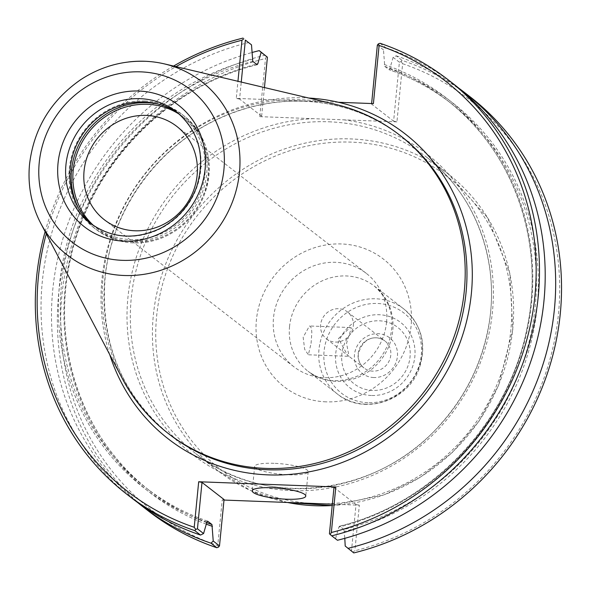 <?xml version="1.0" encoding="UTF-8"?>
<svg xmlns="http://www.w3.org/2000/svg" width="591" height="591" viewBox="0 0 591 591"><rect width="100%" height="100%" fill="white"/><g stroke="black" fill="none" stroke-linecap="round" stroke-linejoin="round"><path stroke-width="0.44" stroke-dasharray="2.96 2.22" d="M311.088 343.393L311.826 332.578L311.509 328.566L310.371 326.321L309.462 325.988L303.153 337.247L304.661 349.311L308.369 354.785L311.088 343.393M338.444 338.584L350.094 327.532L351.364 327.879L346.562 343.245L349 356.336L347.56 355.221L338.444 338.584M386.551 322.154A59.085 55.391 -52.2 0 0 366.235 273.315A59.085 55.391 -52.2 0 0 308.428 268.085A59.085 55.391 -52.2 0 0 273.5 317.862A59.085 55.391 -52.2 0 0 293.808 366.701A59.085 55.391 -52.2 0 0 351.615 371.924A59.085 55.391 -52.2 0 0 386.551 322.154M353.307 326.01A17.08 16.009 -52.2 0 0 347.434 311.9A17.08 16.009 -52.2 0 0 338.599 308.716A17.08 16.009 -52.2 0 0 321.814 319.938A17.08 16.009 -52.2 0 0 326.498 338.887A17.08 16.009 -52.2 0 0 343.208 340.394A17.08 16.009 -52.2 0 0 353.307 326.01M264.443 87.549L261.636 116.176L259.804 116.649L265.499 58.502L266.63 56.463M261.636 116.176L239.584 99.074L241.254 82.068M401.09 61.567L402.634 63.71L396.93 121.857L393.613 121.185L399.398 62.203L401.09 61.567L402.065 60.378A262.212 245.804 127.8 0 1 470.148 96.85M259.804 116.649L396.93 121.857M402.634 63.71A259.523 243.285 127.8 0 1 558.458 314.05A259.523 243.285 127.8 0 1 354.873 550.746L352.982 552.193L353.773 552.925M332.341 504.175L359.343 505.202L354.873 550.746M223.996 500.06L222.216 499.993L217.747 545.537A259.523 243.285 127.8 0 1 61.922 295.197A259.523 243.285 127.8 0 1 265.499 58.502M399.398 62.203L393.118 57.334L396.199 55.827L402.065 60.378M396.199 55.827A262.212 245.804 127.8 0 1 458.993 88.318M380.02 43.276L385.738 47.708L383.478 49.858L377.353 45.101M371.621 103.543L371.569 104.082L393.613 121.185M373.401 103.61L371.569 104.082M393.118 57.334L389.794 68.807L389.026 69.679L384.748 66.369L383.478 49.858M384.748 66.369A245.405 230.047 127.8 0 1 446.611 99.872L450.881 103.181C432.176 88.702 411.587 77.554 389.107 69.723L389.026 69.679A245.405 230.047 127.8 0 1 450.881 103.181A245.405 230.047 127.8 0 1 528.908 342.485A245.405 230.047 127.8 0 1 343.932 529.529L344.804 538.342M385.738 47.708A262.212 245.804 127.8 0 1 453.814 84.188M329.431 533.806L337.439 540.255M335.562 538.564L338.887 527.091L339.662 526.219L343.932 529.529M109.734 354.622A193.094 181.016 127.8 0 1 101.94 279.358A193.094 181.016 127.8 0 1 271.217 99.731L236.274 98.401L237.951 81.285M46.275 233.851A259.523 243.285 127.8 0 1 175.97 66.62M218.522 547.089L217.747 545.537M148.755 511.252A262.212 245.804 127.8 0 1 65.653 254.492A262.212 245.804 127.8 0 1 265.13 55.177M132.421 498.582A262.212 245.804 127.8 0 1 49.319 241.83A262.212 245.804 127.8 0 1 248.796 42.508M239.584 99.074L236.274 98.401M45.13 231.665A262.212 245.804 127.8 0 1 173.577 66.052M224.048 499.521L222.216 499.993M137.71 502.564A262.212 245.804 127.8 0 1 59.698 250.296A262.212 245.804 127.8 0 1 251.899 52.54M333.981 487.427L356.026 504.529L351.482 550.908L352.982 552.193M345.203 546.04L351.482 550.908M339.448 526.167L339.662 526.219A245.405 230.047 127.8 0 0 524.638 339.168A245.405 230.047 127.8 0 0 446.611 99.872C513.756 150.779 545.936 243.278 526.611 330.051C507.942 423.333 430.765 504.204 339.448 526.167M359.343 505.202L356.026 504.529M274.01 463.314A26.89 5.223 -174.4 0 0 254.64 466.432A26.89 5.223 -174.4 0 0 288.807 474.795A26.89 5.223 -174.4 0 0 308.177 471.677A26.89 5.223 -174.4 0 0 274.01 463.314M338.451 102.28L271.217 99.731A193.094 181.016 127.8 0 1 308.738 98.032M144.884 100.987A71.806 67.315 127.8 0 1 182.021 114.351A71.806 67.315 127.8 0 1 201.716 194.011A71.806 67.315 127.8 0 1 131.136 241.194A71.806 67.315 127.8 0 1 94.006 227.831A71.806 67.315 127.8 0 1 74.303 148.164A71.806 67.315 127.8 0 1 144.884 100.987M178.63 113.494A70.462 66.052 127.8 0 1 180.824 115.127A70.462 66.052 127.8 0 1 200.157 193.301A70.462 66.052 127.8 0 1 130.899 239.591A70.462 66.052 127.8 0 1 94.457 226.479A70.462 66.052 127.8 0 1 92.344 224.757M29.964 189.061A109.704 102.841 127.8 0 1 29.572 164.394A109.704 102.841 127.8 0 1 128.513 61.966M122.381 378.698A188.795 176.982 127.8 0 1 133.61 190.095A188.795 176.982 127.8 0 1 301.772 99.761A188.795 176.982 127.8 0 1 335.2 104.289M316.03 503.672A185.16 173.577 -52.2 0 0 510.89 329.63A185.16 173.577 -52.2 0 0 351.482 142.128A185.16 173.577 -52.2 0 0 156.622 316.178A185.16 173.577 -52.2 0 0 316.03 503.672M287.499 502.476A187.849 176.096 127.8 0 1 217.894 470.768A187.849 176.096 127.8 0 1 153.313 315.505A187.849 176.096 127.8 0 1 351.002 138.929A187.849 176.096 127.8 0 1 448.141 173.887A187.849 176.096 127.8 0 1 502.801 373.977A187.849 176.096 127.8 0 1 332.201 505.541M328.914 121.798A187.849 176.096 127.8 0 1 426.052 156.755A187.849 176.096 127.8 0 1 477.594 365.172A187.849 176.096 127.8 0 1 292.944 488.594A187.849 176.096 127.8 0 1 195.806 453.637A187.849 176.096 127.8 0 1 131.224 298.374A187.849 176.096 127.8 0 1 328.914 121.798M326.018 401.843A80.856 75.803 127.8 0 1 256.405 319.967A80.856 75.803 127.8 0 1 341.495 243.957A80.856 75.803 127.8 0 1 411.107 325.84A80.856 75.803 127.8 0 1 326.018 401.843M343.637 119.833A190.538 178.615 127.8 0 1 491.165 321.932A190.538 178.615 127.8 0 1 286.864 490.382A190.538 178.615 127.8 0 1 127.915 297.701A190.538 178.615 127.8 0 1 313.097 118.673M384.246 64.5A246.75 231.31 127.8 0 1 531.619 302.252A246.75 231.31 127.8 0 1 338.887 527.091M206.902 522.075A246.75 231.31 127.8 0 1 59.528 284.323A246.75 231.31 127.8 0 1 252.261 59.492M206.303 524.158A246.75 231.31 127.8 0 1 65.357 285.985A246.75 231.31 127.8 0 1 256.391 64.16M389.794 68.807A246.75 231.31 127.8 0 1 537.175 306.559A246.75 231.31 127.8 0 1 344.442 531.398M303.552 101.142A188.795 176.982 127.8 0 1 401.178 136.277C372.906 114.647 340.608 102.974 304.276 101.26C274.667 100.16 246.011 106.055 218.315 118.939C156.467 147.233 110.968 211.482 105.035 278.863C100.463 343.43 122.041 395.357 169.772 434.644A188.795 176.982 127.8 0 1 104.873 278.597A188.795 176.982 127.8 0 1 303.552 101.142M207.515 521.151A245.405 230.047 127.8 0 1 145.822 487.701A245.405 230.047 127.8 0 1 67.795 248.405A245.405 230.047 127.8 0 1 252.771 61.353M206.739 522.636A245.405 230.047 127.8 0 1 150.092 491.018A245.405 230.047 127.8 0 1 72.065 251.714A245.405 230.047 127.8 0 1 257.041 64.67M289.531 326.683A53.966 50.59 127.8 0 1 346.319 275.953A53.966 50.59 127.8 0 1 374.229 286A53.966 50.59 127.8 0 1 389.033 345.868A53.966 50.59 127.8 0 1 335.991 381.328A53.966 50.59 127.8 0 1 308.081 371.281A53.966 50.59 127.8 0 1 289.531 326.683M365.423 404.155A53.966 50.59 127.8 0 1 337.513 394.108A53.966 50.59 127.8 0 1 318.963 349.51A53.966 50.59 127.8 0 1 375.75 298.78A53.966 50.59 127.8 0 1 403.66 308.827A53.966 50.59 127.8 0 1 418.465 368.695A53.966 50.59 127.8 0 1 365.423 404.155M367.816 402.7A50.811 47.635 127.8 0 1 324.067 351.246A50.811 47.635 127.8 0 1 377.546 303.478A50.811 47.635 127.8 0 1 421.294 354.94A50.811 47.635 127.8 0 1 367.816 402.7M371.325 395.49A41.363 38.77 127.8 0 1 335.718 353.603A41.363 38.77 127.8 0 1 379.245 314.73A41.363 38.77 127.8 0 1 414.845 356.609A41.363 38.77 127.8 0 1 371.325 395.49M372.522 390.422A35.652 33.421 127.8 0 1 341.827 354.319A35.652 33.421 127.8 0 1 379.348 320.802A35.652 33.421 127.8 0 1 410.043 356.905A35.652 33.421 127.8 0 1 372.522 390.422M373.785 377.538A22.458 21.054 127.8 0 1 354.452 354.799A22.458 21.054 127.8 0 1 378.085 333.686A22.458 21.054 127.8 0 1 397.418 356.425A22.458 21.054 127.8 0 1 373.785 377.538M372.818 371.141A17.08 16.009 127.8 0 1 363.99 367.957A17.08 16.009 127.8 0 1 358.116 353.846A17.08 16.009 127.8 0 1 376.09 337.793A17.08 16.009 127.8 0 1 384.918 340.97A17.08 16.009 127.8 0 1 389.602 359.919A17.08 16.009 127.8 0 1 372.818 371.141M180.033 114.728A70.462 66.052 127.8 0 1 203.991 193.309A70.462 66.052 127.8 0 1 133.854 241.889A70.462 66.052 127.8 0 1 93.88 225.814M158.898 104.215A71.806 67.315 127.8 0 1 184.237 116.072A71.806 67.315 127.8 0 1 203.939 195.739A71.806 67.315 127.8 0 1 133.359 242.916A71.806 67.315 127.8 0 1 96.222 229.552A71.806 67.315 127.8 0 1 78.44 207.958M180.824 115.127L176.524 111.788A70.462 66.052 127.8 0 1 195.857 189.962A70.462 66.052 127.8 0 1 126.6 236.26A70.462 66.052 127.8 0 1 90.157 223.147L94.457 226.479M350.094 327.532L309.462 325.988M347.434 311.9L384.918 340.97C377.509 335.385 363.155 335.74 358.323 354.172C357.939 359.985 359.823 364.581 363.99 367.957L348.993 356.329L308.369 354.792M287.3 502.461L250.658 490.582L217.894 470.768L195.806 453.637C264.074 509.25 376.216 496.706 438.692 426.296C464.393 398.171 480.86 365.674 488.1 328.795C501.102 263.542 476.316 194.919 426.052 156.755L448.141 173.887L487.568 217.71L509.774 273.175L512.796 329.63L498.59 385.376L478.983 421.213L452.455 452.359L420.253 477.336L383.914 494.963L332.194 505.615M366.235 273.315L176.812 126.408M293.808 366.701L104.385 219.786M254.64 466.432L252.246 490.848M308.177 471.677L305.776 496.1M257.255 64.722C166.13 86.641 89.064 167.209 70.218 260.262C50.634 347.205 82.792 440 150.092 491.018L145.822 487.701C164.527 502.18 185.116 513.335 207.596 521.159M374.229 286C391.02 301.144 395.889 319.842 388.819 342.086C383.367 356.801 373.778 367.757 360.045 374.96C340.645 383.67 323.329 382.443 308.081 371.281L337.513 394.108C363.502 415.857 408.351 401.2 419.374 368.06C426.938 344.368 421.701 324.622 403.66 308.827L374.229 286M326.498 338.887L347.56 355.221M182.021 114.351L184.237 116.072C208.645 137.57 215.08 164.527 203.533 196.929C194.624 217.082 180.011 231.044 159.71 238.808C136.395 246.513 115.238 243.426 96.222 229.552L94.006 227.831"/><path stroke-width="0.89" d="M197.128 175.246A59.085 55.391 127.8 0 1 162.193 225.016A59.085 55.391 127.8 0 1 104.385 219.786A59.085 55.391 127.8 0 1 96.828 139.151A59.085 55.391 127.8 0 1 176.812 126.408A59.085 55.391 127.8 0 1 197.128 175.246M251.899 52.54A262.212 245.804 127.8 0 1 259.264 50.627L267.42 57.194L264.443 87.549M241.254 82.068L245.368 40.092L251.5 44.85L252.771 61.353L257.041 64.67L257.816 63.798L261.141 52.326L267.42 57.194M259.264 50.627L261.141 52.326M332.341 504.175L223.996 500.06M458.993 88.318A262.212 245.804 127.8 0 1 464.282 92.299L470.148 96.85A262.212 245.804 127.8 0 1 553.25 353.61A262.212 245.804 127.8 0 1 353.773 552.925L345.203 546.04L344.804 538.342M464.282 92.299A262.212 245.804 127.8 0 1 547.384 349.059A262.212 245.804 127.8 0 1 347.907 548.374M371.621 103.543L377.353 45.101L378.329 43.911L380.02 43.276A262.212 245.804 127.8 0 1 448.096 79.748A262.212 245.804 127.8 0 1 531.198 336.508A262.212 245.804 127.8 0 1 331.721 535.823L330.221 534.537L331.344 532.498L335.814 486.954L198.687 481.746L194.217 527.29A259.523 243.285 127.8 0 1 46.275 233.851M308.738 98.032A193.094 181.016 127.8 0 1 338.451 102.28L373.401 103.61L379.104 45.463L378.329 43.911M448.096 79.748L453.814 84.188A262.212 245.804 127.8 0 1 536.916 340.941A262.212 245.804 127.8 0 1 337.439 540.255L331.721 535.823M379.104 45.463A259.523 243.285 127.8 0 1 534.929 295.803A259.523 243.285 127.8 0 1 331.344 532.498M175.97 66.62A259.523 243.285 127.8 0 1 241.97 40.254L237.951 81.285M216.831 547.724L218.522 547.089L219.497 545.899L213.225 541.031L210.965 543.173L216.831 547.724A262.212 245.804 127.8 0 1 148.755 511.252L142.889 506.701A262.212 245.804 127.8 0 1 137.71 502.564M251.5 44.85L245.368 40.092M213.225 541.031L211.955 524.52L207.677 521.203L206.902 522.075L203.577 533.547L197.453 528.797L201.996 482.419L224.048 499.521L219.497 545.899M194.217 527.29L195.761 529.433L194.786 530.622L200.504 535.054L203.577 533.547M200.504 535.054A262.212 245.804 127.8 0 1 132.421 498.582L126.703 494.15A262.212 245.804 127.8 0 1 45.13 231.665M243.861 38.807L241.97 40.254M194.786 530.622A262.212 245.804 127.8 0 1 126.703 494.15M173.577 66.052A262.212 245.804 127.8 0 1 243.078 38.075M210.965 543.173A262.212 245.804 127.8 0 1 142.889 506.701M197.453 528.797L195.761 529.433M198.687 481.746L201.996 482.419M330.221 534.537L329.431 533.806L333.981 487.427L335.814 486.954M271.616 487.738A26.89 5.223 5.6 0 1 305.776 496.1A26.89 5.223 5.6 0 1 286.413 499.21A26.89 5.223 5.6 0 1 252.246 490.848A26.89 5.223 5.6 0 1 271.616 487.738M92.344 224.757A70.462 66.052 127.8 0 1 75.678 146.967A70.462 66.052 127.8 0 1 144.389 102.014A70.462 66.052 127.8 0 1 178.63 113.494M128.513 61.966A109.704 102.841 127.8 0 1 144.802 61.265A109.704 102.841 127.8 0 1 145.024 61.279A109.704 102.841 127.8 0 1 164.446 63.909A109.704 102.841 127.8 0 1 238.018 182.397A109.704 102.841 127.8 0 1 124.021 275.487A109.704 102.841 127.8 0 1 40.779 223.361A109.704 102.841 127.8 0 1 33.332 204.988A109.704 102.841 127.8 0 1 29.964 189.061M164.446 63.894L335.2 104.289A188.795 176.982 127.8 0 1 399.405 134.896A188.795 176.982 127.8 0 1 451.199 344.354A188.795 176.982 127.8 0 1 265.625 468.397A188.795 176.982 127.8 0 1 167.999 433.262A188.795 176.982 127.8 0 1 122.381 378.698L40.772 223.368M332.201 505.541A187.849 176.096 127.8 0 1 315.033 505.726A187.849 176.096 127.8 0 1 287.499 502.476M338.451 102.28A193.094 181.016 127.8 0 1 419.551 409.4A193.094 181.016 127.8 0 1 109.734 354.622M212.457 526.382A246.75 231.31 127.8 0 1 206.303 524.158M256.391 64.16A246.75 231.31 127.8 0 1 257.816 63.798M399.405 134.896L401.178 136.277A188.795 176.982 127.8 0 1 452.972 345.735A188.795 176.982 127.8 0 1 267.405 469.771A188.795 176.982 127.8 0 1 169.772 434.644L167.999 433.262M211.955 524.52A245.405 230.047 127.8 0 1 206.739 522.636M93.88 225.814A70.462 66.052 127.8 0 1 73.195 170.54A70.462 66.052 127.8 0 1 180.033 114.728M78.44 207.958A71.806 67.315 127.8 0 1 71.541 170.201A71.806 67.315 127.8 0 1 147.107 102.708A71.806 67.315 127.8 0 1 158.898 104.215M140.089 98.675A70.462 66.052 127.8 0 1 176.524 111.788C199.012 131.209 205.749 156.142 196.729 186.601C189.8 205.373 177.529 219.379 159.925 228.606C134.674 240.175 111.426 238.35 90.157 223.147A70.462 66.052 127.8 0 1 65.933 164.904A70.462 66.052 127.8 0 1 140.089 98.675M124.213 241.158A76.882 72.072 127.8 0 1 58.029 163.301A76.882 72.072 127.8 0 1 138.937 91.036A76.882 72.072 127.8 0 1 205.121 168.886A76.882 72.072 127.8 0 1 124.213 241.158M122.337 260.335A96.525 90.489 127.8 0 1 39.235 162.591A96.525 90.489 127.8 0 1 140.813 71.858A96.525 90.489 127.8 0 1 223.915 169.602A96.525 90.489 127.8 0 1 122.337 260.335M332.194 505.615L287.3 502.461M33.347 204.988C29.469 191.75 28.198 178.135 29.55 164.143C33.872 128.609 50.848 100.507 80.479 79.829C100.307 66.835 121.746 60.651 144.802 61.279"/></g></svg>
